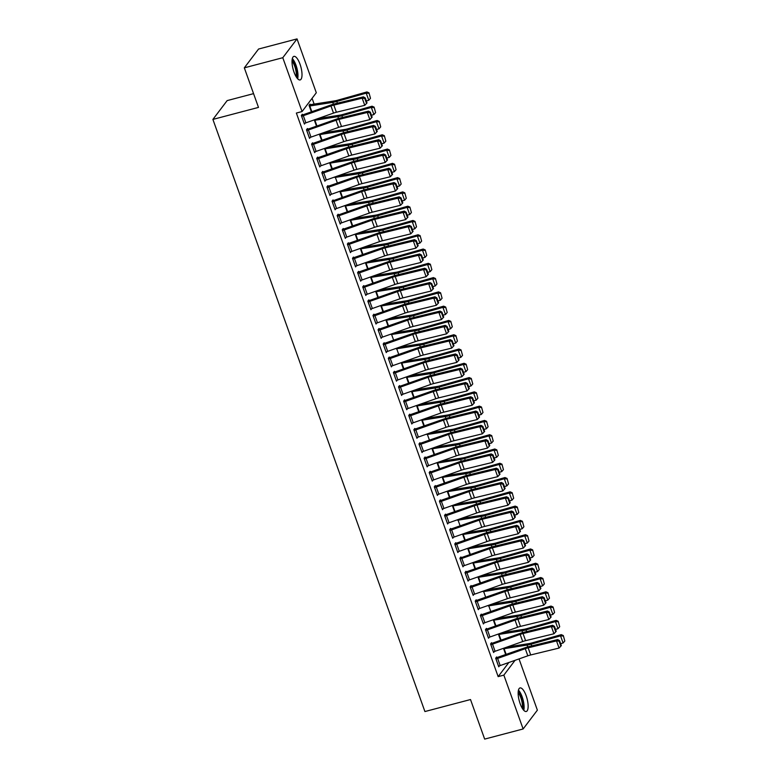 <?xml version="1.0" encoding="UTF-8"?>
<svg xmlns="http://www.w3.org/2000/svg" width="778" height="778" viewBox="0 0 778 778"><rect width="100%" height="100%" fill="white"/><g stroke="black" fill="none" stroke-linecap="round" stroke-linejoin="round"><path stroke-width="1.17" d="M520.142 703.672A12.185 4.046 -104.8 0 1 520.044 687.927A12.185 4.046 -104.8 0 1 526.152 695.746A12.185 4.046 -104.8 0 1 526.249 711.491A12.185 4.046 -104.8 0 1 520.142 703.672M294.016 72.121A12.185 4.046 -104.8 0 1 293.909 56.376A12.185 4.046 -104.8 0 1 300.016 64.195A12.185 4.046 -104.8 0 1 300.123 79.94A12.185 4.046 -104.8 0 1 294.016 72.121M314.137 104.087L312.075 98.339M519.033 658.917L537.374 710.158L523.127 728.967L503.852 675.119L515.065 660.318M253.56 93.642L227.147 100.605L212.9 119.413L424.914 711.549L470.505 699.539L484.665 739.1L523.127 728.967M212.9 119.413L258.49 107.403L244.321 67.842L258.568 49.033L297.031 38.9L316.306 92.747L302.068 111.555L282.784 57.708L297.031 38.9M498.358 634.041L500.604 640.304M490.821 644.661L490.85 644.651A5.465 1.303 -19.7 0 0 492.523 644.135L520.151 634.391A7.809 1.857 160.3 0 1 523.04 633.535L551.398 626.63L552.604 625.298L524.246 632.203A11.709 2.781 -19.7 0 0 519.918 633.496L491.813 643.387L491.531 642.677L490.568 643.951L493.631 652.518L494.4 651.507M481.553 614.824L481.3 614.114L480.337 615.379L483.401 623.956L484.169 622.945M477.896 576.906L480.143 583.179M471.322 586.262L471.069 585.552L470.106 586.816L473.18 595.384L473.938 594.382M467.675 548.344L469.922 554.617M460.138 558.964L460.168 558.964A5.465 1.303 -19.7 0 0 461.84 558.439L489.469 548.704A7.809 1.857 160.3 0 1 492.357 547.838L520.715 540.934L521.921 539.601L493.563 546.506A11.709 2.781 -19.7 0 0 489.236 547.8L461.607 557.544L460.848 556.98L459.886 558.254L462.949 566.822L463.717 565.81M450.87 529.137L450.618 528.418L449.655 529.692L452.718 538.259L453.486 537.248M447.214 491.219L449.46 497.482M440.64 500.565L440.387 499.855L439.424 501.129L442.497 509.697L443.256 508.686M436.993 462.657L439.239 468.92M429.456 473.277L429.485 473.267A5.465 1.303 -19.7 0 0 431.158 472.752L458.787 463.007A7.809 1.857 160.3 0 1 461.675 462.151L490.033 455.247L491.239 453.914L462.881 460.819A11.709 2.781 -19.7 0 0 458.553 462.113L430.924 471.847L430.166 471.293L429.203 472.557L432.267 481.135L433.035 480.123M420.188 443.441L419.935 442.731L418.972 443.995L422.036 452.563L422.804 451.561M416.531 405.523L418.778 411.795M409.957 414.878L409.705 414.159L408.742 415.433L411.815 424L412.573 422.989M406.311 376.96L408.557 383.223M398.774 387.58L398.803 387.58A5.465 1.303 -19.7 0 0 400.476 387.055L428.104 377.32A7.809 1.857 160.3 0 1 430.993 376.455L459.351 369.55L460.557 368.218L432.198 375.122A11.709 2.781 -19.7 0 0 427.871 376.416L400.242 386.16L399.484 385.596L398.521 386.87L401.584 395.438L402.352 394.427M389.506 357.744L389.253 357.034L388.29 358.308L391.353 366.876L392.122 365.864M385.859 319.836L388.096 326.099M379.275 329.182L379.022 328.472L378.059 329.746L381.132 338.313L381.891 337.302M375.628 291.264L377.875 297.536M368.091 301.893L368.12 301.883A5.465 1.303 -19.7 0 0 369.793 301.368L397.422 291.624A7.809 1.857 160.3 0 1 400.31 290.758L428.668 283.863L429.874 282.531L401.516 289.426A11.709 2.781 -19.7 0 0 397.188 290.729L369.56 300.464L368.801 299.909L367.838 301.174L370.902 309.751L371.67 308.74M365.397 262.701L367.644 268.974M358.823 272.057L358.57 271.347L357.608 272.611L360.671 281.179L361.439 280.177M355.176 234.139L357.413 240.412M348.602 243.495L348.34 242.775L347.377 244.049L350.45 252.617L351.209 251.605M344.946 205.577L347.192 211.84M337.409 216.196L337.438 216.187A5.465 1.303 -19.7 0 0 339.111 215.671L366.739 205.937A7.809 1.857 160.3 0 1 369.628 205.071L397.986 198.166L399.192 196.834L370.834 203.739A11.709 2.781 -19.7 0 0 366.506 205.032L338.877 214.777L338.119 214.213L337.156 215.487L340.219 224.054L340.988 223.043M328.141 186.36L327.888 185.65L326.925 186.924L329.989 195.492L330.757 194.481M324.494 148.452L326.731 154.715M317.92 157.798L317.657 157.088L316.695 158.352L319.768 166.93L320.526 165.918M314.263 119.88L316.51 126.153M306.726 130.51L306.756 130.5A5.465 1.303 -19.7 0 0 308.428 129.984L336.057 120.24A7.809 1.857 160.3 0 1 338.945 119.374L367.304 112.479L368.509 111.147L340.151 118.042A11.709 2.781 -19.7 0 0 335.824 119.345L308.195 129.08L307.436 128.526L306.474 129.79L309.537 138.358L310.305 137.356M302.068 111.555L296.369 113.053L498.153 676.627L508.841 662.516M304.169 123.362L301.64 116.214A5.465 1.303 -19.7 0 0 303.323 115.698L330.951 105.964A7.809 1.857 160.3 0 1 333.83 105.098L362.198 98.193L363.394 96.861L335.036 103.766A11.709 2.781 -19.7 0 0 330.708 105.059L302.603 114.95L302.321 114.24L301.358 115.514L304.422 124.081L305.19 123.07M310.276 104.787L310.014 104.067L309.051 105.341L311.394 111.867M312.805 143.522L312.542 142.802L311.579 144.076L314.652 152.644L315.421 151.632M319.379 134.166L321.615 140.429M323.026 172.084L322.773 171.364L321.81 172.638L324.883 181.206L325.642 180.195M329.6 162.728L331.846 169.001M332.294 201.92L332.323 201.91A5.465 1.303 -19.7 0 0 334.005 201.395L361.634 191.651A7.809 1.857 160.3 0 1 364.512 190.785L392.88 183.89L394.076 182.558L365.718 189.453A11.709 2.781 -19.7 0 0 361.391 190.756L333.762 200.491L333.003 199.936L332.041 201.201L335.104 209.768L335.872 208.767M339.83 191.291L342.077 197.563M343.487 229.209L343.224 228.499L342.262 229.763L345.335 238.34L346.103 237.329M350.061 219.863L352.298 226.126M353.708 257.771L353.455 257.061L352.492 258.335L355.565 266.903L356.324 265.891M360.282 248.425L362.529 254.688L360.477 248.872L383.885 245.187A11.709 2.781 160.3 0 0 387.921 244.282L417.358 235.958L418.078 234.752L420.12 235.646L421.627 241.131L420.12 235.646M365.534 294.755L363.005 287.597A5.465 1.303 -19.7 0 0 364.688 287.082L392.316 277.347A7.809 1.857 160.3 0 1 395.195 276.482L423.563 269.577L424.759 268.245L396.401 275.149A11.709 2.781 -19.7 0 0 392.073 276.443L364.444 286.187L363.686 285.623L362.723 286.897L365.786 295.465L366.555 294.454M370.513 276.987L372.759 283.25M374.169 314.905L373.907 314.186L372.944 315.46L376.017 324.027L376.785 323.016M380.743 305.55L382.98 311.822M384.39 343.468L384.137 342.748L383.175 344.022L386.248 352.59L387.006 351.578M396.216 380.442L393.687 373.294A5.465 1.303 -19.7 0 0 395.37 372.779L422.999 363.034A7.809 1.857 160.3 0 1 425.877 362.169L454.235 355.274L455.441 353.941L427.083 360.836A11.709 2.781 -19.7 0 0 422.755 362.14L395.127 371.874L394.368 371.32L393.405 372.584L396.469 381.162L397.237 380.15M401.195 362.674L403.442 368.947M404.852 400.592L404.589 399.882L403.626 401.156L406.7 409.724L407.468 408.713M411.426 391.246L413.663 397.509M415.073 429.155L414.82 428.445L413.857 429.719L416.93 438.286L417.689 437.275M421.647 419.809L423.893 426.072L421.841 420.256L445.249 416.57A11.709 2.781 160.3 0 0 449.285 415.666L478.723 407.341L479.442 406.135L481.485 407.03L482.992 412.515L481.485 407.03M426.898 466.139L424.37 458.991A5.465 1.303 -19.7 0 0 426.052 458.466L453.681 448.731A7.809 1.857 160.3 0 1 456.56 447.865L484.918 440.961L486.124 439.628L457.765 446.533A11.709 2.781 -19.7 0 0 453.438 447.827L425.809 457.571L425.051 457.007L424.088 458.281L427.151 466.849L427.919 465.837M431.878 448.371L434.124 454.634M435.534 486.289L435.272 485.569L434.309 486.843L437.382 495.411L438.15 494.4M442.108 476.933L444.345 483.206M445.755 514.851L445.502 514.141L444.539 515.406L447.613 523.973L448.371 522.972M452.329 505.496L454.576 511.768L452.524 505.943L475.932 502.257A11.709 2.781 160.3 0 0 479.968 501.353L509.405 493.028L510.125 491.822L512.167 492.727L513.675 498.212L512.167 492.727M455.986 543.414L455.733 542.704L454.77 543.968L457.834 552.545L458.602 551.534M462.56 534.068L464.806 540.331M466.216 571.976L465.954 571.266L464.991 572.54L468.064 581.108L468.833 580.096M472.791 562.63L475.027 568.893M476.437 600.548L476.185 599.828L475.222 601.102L478.295 609.67L479.054 608.659M488.263 637.522L485.735 630.375A5.465 1.303 -19.7 0 0 487.417 629.849L515.046 620.115A7.809 1.857 160.3 0 1 517.924 619.249L546.282 612.344L547.488 611.012L519.13 617.917A11.709 2.781 -19.7 0 0 514.803 619.21L487.174 628.955L486.415 628.391L485.453 629.665L488.516 638.232L489.284 637.221M493.242 619.755L495.489 626.027M496.899 657.673L496.636 656.953L495.674 658.227L498.747 666.795L499.515 665.783M503.473 648.317L505.71 654.59M244.321 67.842L282.784 57.708M498.153 676.627L503.852 675.119M302.603 114.95L301.582 115.212M304.198 123.362A5.465 1.303 -19.7 0 0 305.88 122.836L333.509 113.102A7.809 1.857 160.3 0 1 336.388 112.236L364.746 105.331L362.198 98.193L364.756 98.427L366.545 103.425L367.022 102.891L365.232 97.892L364.756 98.427M365.232 97.892L363.394 96.861M364.746 105.331L366.545 103.425M370.493 98.31L368.986 92.825L370.493 98.31L368.782 100.274L366.331 100.965M309.313 106.061L332.751 102.365A11.709 2.781 160.3 0 0 336.786 101.461L366.224 93.136L366.934 91.93L368.986 92.825M309.274 105.049L310.305 104.777A5.465 1.303 160.3 0 1 311.842 104.447L334.812 100.858A7.809 1.857 -19.7 0 0 337.496 100.255L366.934 91.93M368.782 100.274L366.224 93.136L368.704 93.311M307.718 129.226L306.697 129.498M306.756 130.5L309.313 137.638A5.465 1.303 -19.7 0 0 310.986 137.123L338.615 127.378A7.809 1.857 160.3 0 1 341.503 126.522L369.861 119.618L367.304 112.479L369.861 112.703L371.651 117.702L372.137 117.167L370.347 112.168L369.861 112.703M370.347 112.168L368.509 111.147M369.861 119.618L371.651 117.702M311.842 144.786L311.871 144.786A5.465 1.303 -19.7 0 0 313.544 144.261L341.172 134.526A7.809 1.857 160.3 0 1 344.061 133.66L372.419 126.756L373.625 125.423L345.267 132.328A11.709 2.781 -19.7 0 0 340.939 133.621L311.803 143.784M314.4 151.934L314.429 151.924A5.465 1.303 -19.7 0 0 316.101 151.409L343.73 141.664A7.809 1.857 160.3 0 1 346.618 140.799L374.977 133.904L372.419 126.756L374.977 126.989L376.766 131.988L377.252 131.453L375.463 126.454L374.977 126.989M375.463 126.454L373.625 125.423M374.977 133.904L376.766 131.988M375.609 112.596L374.101 107.111L375.609 112.596L373.887 114.561L371.446 115.251M314.429 120.337L337.866 116.642A11.709 2.781 160.3 0 0 341.892 115.737L371.339 107.413L372.049 106.216L374.101 107.111M317.988 118.567L339.928 115.144A7.809 1.857 -19.7 0 0 342.612 114.541L372.049 106.216M373.887 114.561L371.339 107.413L373.819 107.597M380.714 126.872L379.217 121.397L380.714 126.872L379.003 128.837L376.562 129.527M319.534 134.623L342.981 130.928A11.709 2.781 160.3 0 0 347.007 130.023L376.445 121.699L377.165 120.493L379.217 121.397M323.103 132.853L345.033 129.42A7.809 1.857 -19.7 0 0 347.727 128.817L377.165 120.493M379.003 128.837L376.445 121.699L378.925 121.874M297.653 78.782A12.108 4.016 75.2 0 0 292.343 58.603M292.139 59.692A10.542 3.501 -104.8 0 1 296.408 68.318A10.542 3.501 -104.8 0 1 296.943 77.926M296.136 76.721A9.764 3.238 75.2 0 0 292.032 61.141M523.779 710.333A12.108 4.016 75.2 0 0 518.469 690.154M518.265 691.243A10.542 3.501 -104.8 0 1 522.544 699.869A10.542 3.501 -104.8 0 1 523.069 709.478M522.262 708.272A9.764 3.238 75.2 0 0 518.158 692.692M316.957 159.072L316.977 159.062A5.465 1.303 -19.7 0 0 318.659 158.547L346.288 148.802A7.809 1.857 160.3 0 1 349.176 147.946L377.534 141.042L378.74 139.709L350.382 146.614A11.709 2.781 -19.7 0 0 346.054 147.908L316.918 158.06M316.977 159.062L319.534 166.2A5.465 1.303 -19.7 0 0 321.217 165.685L348.845 155.95A7.809 1.857 160.3 0 1 351.734 155.085L380.092 148.18L377.534 141.042L380.092 141.265L381.881 146.264L382.368 145.739L380.578 140.74L380.092 141.265M380.578 140.74L378.74 139.709M380.092 148.18L381.881 146.264M322.063 173.348L322.092 173.348A5.465 1.303 -19.7 0 0 323.774 172.823L351.403 163.088A7.809 1.857 160.3 0 1 354.282 162.223L382.65 155.318L383.855 153.986L355.488 160.89A11.709 2.781 -19.7 0 0 351.17 162.184L322.034 172.346M324.621 180.496L324.65 180.486A5.465 1.303 -19.7 0 0 326.332 179.971L353.961 170.226A7.809 1.857 160.3 0 1 356.839 169.361L385.207 162.466L382.65 155.318L385.207 155.551L386.997 160.55L387.483 160.015L385.684 155.017L385.207 155.551M385.684 155.017L383.855 153.986M385.207 162.466L386.997 160.55M385.83 141.158L384.332 135.673L385.83 141.158L384.118 143.123L381.677 143.813M326.76 154.705L324.679 148.899L348.097 145.214A11.709 2.781 160.3 0 0 352.123 144.3L381.56 135.975L382.28 134.779L384.332 135.673M328.219 147.13L350.149 143.706A7.809 1.857 -19.7 0 0 352.842 143.103L382.28 134.779M384.118 143.123L381.56 135.975L384.04 136.16M390.945 155.435L389.438 149.959L390.945 155.435L389.233 157.399L386.792 158.09M331.875 168.991L329.794 163.176L353.202 159.49A11.709 2.781 160.3 0 0 357.238 158.586L386.676 150.261L387.395 149.055L389.438 149.959M333.334 161.416L355.264 157.983A7.809 1.857 -19.7 0 0 357.948 157.38L387.395 149.055M389.233 157.399L386.676 150.261L389.156 150.436M329.736 194.772L327.207 187.624A5.465 1.303 -19.7 0 0 328.89 187.109L356.519 177.374A7.809 1.857 160.3 0 1 359.397 176.509L387.765 169.604L388.971 168.272L360.603 175.176A11.709 2.781 -19.7 0 0 356.275 176.47L327.149 186.623M329.765 194.772A5.465 1.303 -19.7 0 0 331.447 194.247L359.076 184.512A7.809 1.857 160.3 0 1 361.955 183.647L390.323 176.742L387.765 169.604L390.323 169.837L392.112 174.836L392.589 174.301L390.799 169.303L390.323 169.837M390.799 169.303L388.971 168.272M390.323 176.742L392.112 174.836M396.06 169.721L394.553 164.236L396.06 169.721L394.349 171.685L391.898 172.376M394.349 171.685L391.791 164.547L362.354 172.872A11.709 2.781 160.3 0 1 358.318 173.776L334.91 177.462M394.271 164.722L391.791 164.547L392.501 163.341L394.553 164.236M338.449 175.702L360.379 172.269A7.809 1.857 -19.7 0 0 363.063 171.666L392.501 163.341M333.285 200.636L332.264 200.909M334.851 209.058L334.88 209.049A5.465 1.303 -19.7 0 0 336.563 208.533L364.192 198.789A7.809 1.857 160.3 0 1 367.07 197.933L395.428 191.028L392.88 183.89L395.438 184.114L397.227 189.112L397.704 188.577L395.914 183.579L395.438 184.114M395.914 183.579L394.076 182.558M395.428 191.028L397.227 189.112M401.176 184.007L399.668 178.522L401.176 184.007L399.464 185.971L397.013 186.662M339.996 191.748L363.433 188.052A11.709 2.781 160.3 0 0 367.469 187.148L396.906 178.823L397.616 177.617L399.668 178.522M343.555 189.978L365.495 186.555A7.809 1.857 -19.7 0 0 368.179 185.942L397.616 177.617M399.464 185.971L396.906 178.823L399.386 179.008M338.401 214.923L337.38 215.195M337.438 216.187L339.996 223.335A5.465 1.303 -19.7 0 0 341.668 222.819L369.297 213.075A7.809 1.857 160.3 0 1 372.185 212.209L400.544 205.304L397.986 198.166L400.544 198.4L402.333 203.398L402.819 202.863L401.03 197.865L400.544 198.4M401.03 197.865L399.192 196.834M400.544 205.304L402.333 203.398M406.291 198.283L404.784 192.808L406.291 198.283L404.57 200.247L402.129 200.938M345.111 206.034L368.548 202.338A11.709 2.781 160.3 0 0 372.574 201.434L402.022 193.109L402.732 191.903L404.784 192.808M348.67 204.264L370.61 200.831A7.809 1.857 -19.7 0 0 373.294 200.228L402.732 191.903M404.57 200.247L402.022 193.109L404.502 193.284M342.524 230.483L342.553 230.473A5.465 1.303 -19.7 0 0 344.226 229.957L371.855 220.213A7.809 1.857 160.3 0 1 374.743 219.357L403.101 212.452L404.307 211.12L375.949 218.025A11.709 2.781 -19.7 0 0 371.621 219.318L342.485 229.471M342.553 230.473L345.111 237.611A5.465 1.303 -19.7 0 0 346.784 237.096L374.413 227.361A7.809 1.857 160.3 0 1 377.301 226.495L405.659 219.591L403.101 212.452L405.659 212.676L407.448 217.675L407.935 217.15L406.145 212.151L405.659 212.676M406.145 212.151L404.307 211.12M405.659 219.591L407.448 217.675M411.397 212.569L409.899 207.084L411.397 212.569L409.685 214.534L407.244 215.224M350.217 220.31L373.664 216.624A11.709 2.781 160.3 0 0 377.69 215.71L407.127 207.386L407.847 206.189L409.899 207.084M353.786 218.54L375.716 215.117A7.809 1.857 -19.7 0 0 378.409 214.514L407.847 206.189M409.685 214.534L407.127 207.386L409.607 207.57M347.64 244.759L347.659 244.759A5.465 1.303 -19.7 0 0 349.341 244.234L376.97 234.499A7.809 1.857 160.3 0 1 379.859 233.633L408.217 226.729L409.423 225.396L381.064 232.301A11.709 2.781 -19.7 0 0 376.737 233.594L347.601 243.757M350.188 251.907L350.217 251.897A5.465 1.303 -19.7 0 0 351.899 251.382L379.528 241.637A7.809 1.857 160.3 0 1 382.416 240.772L410.774 233.877L408.217 226.729L410.774 226.962L412.564 231.961L413.05 231.426L411.261 226.427L410.774 226.962M411.261 226.427L409.423 225.396M410.774 233.877L412.564 231.961M416.512 226.845L415.014 221.37L416.512 226.845L414.8 228.81L412.359 229.5M355.332 234.596L378.779 230.901A11.709 2.781 160.3 0 0 382.805 229.996L412.243 221.672L412.962 220.466L415.014 221.37M358.901 232.826L380.831 229.393A7.809 1.857 -19.7 0 0 383.525 228.79L412.962 220.466M414.8 228.81L412.243 221.672L414.723 221.847M352.745 259.045L352.774 259.035A5.465 1.303 -19.7 0 0 354.457 258.52L382.086 248.785A7.809 1.857 160.3 0 1 384.964 247.919L413.332 241.015L414.538 239.682L386.17 246.587A11.709 2.781 -19.7 0 0 381.852 247.881L352.716 258.033M355.303 266.183L355.332 266.183A5.465 1.303 -19.7 0 0 357.014 265.658L384.643 255.923A7.809 1.857 160.3 0 1 387.522 255.058L415.89 248.153L413.332 241.015L415.89 241.248L417.679 246.247L418.165 245.712L416.366 240.713L415.89 241.248M416.366 240.713L414.538 239.682M415.89 248.153L417.679 246.247M421.627 241.131L419.916 243.096L417.475 243.786M364.016 247.112L385.946 243.679A7.809 1.857 -19.7 0 0 388.63 243.076L418.078 234.752M419.916 243.096L417.358 235.958L419.838 236.133M360.418 280.469L357.89 273.321A5.465 1.303 -19.7 0 0 359.572 272.806L387.201 263.061A7.809 1.857 160.3 0 1 390.079 262.196L418.447 255.301L419.653 253.968L391.285 260.863A11.709 2.781 -19.7 0 0 386.958 262.157L357.831 272.319M360.447 280.459A5.465 1.303 -19.7 0 0 362.13 279.944L389.759 270.199A7.809 1.857 160.3 0 1 392.637 269.344L421.005 262.439L418.447 255.301L421.005 255.524L422.794 260.523L423.271 259.988L421.481 254.989L421.005 255.524M421.481 254.989L419.653 253.968M421.005 262.439L422.794 260.523M426.743 255.408L425.235 249.933L426.743 255.408L425.031 257.372L422.58 258.072M365.563 263.159L389 259.463A11.709 2.781 160.3 0 0 393.036 258.559L422.473 250.234L423.183 249.028L425.235 249.933M369.132 261.389L391.062 257.965A7.809 1.857 -19.7 0 0 393.746 257.353L423.183 249.028M425.031 257.372L422.473 250.234L424.953 250.409M363.968 286.333L362.947 286.596M365.563 294.745A5.465 1.303 -19.7 0 0 367.245 294.22L394.874 284.485A7.809 1.857 160.3 0 1 397.752 283.62L426.111 276.715L423.563 269.577L426.12 269.81L427.91 274.809L428.386 274.274L426.597 269.276L426.12 269.81M426.597 269.276L424.759 268.245M426.111 276.715L427.91 274.809M431.858 269.694L430.351 264.219L431.858 269.694L430.146 271.658L427.696 272.349M370.678 277.445L394.115 273.749A11.709 2.781 160.3 0 0 398.151 272.845L427.589 264.52L428.299 263.314L430.351 264.219M374.237 275.675L396.177 272.242A7.809 1.857 -19.7 0 0 398.861 271.639L428.299 263.314M430.146 271.658L427.589 264.52L430.069 264.695M369.083 300.609L368.062 300.882M368.12 301.883L370.678 309.022A5.465 1.303 -19.7 0 0 372.351 308.506L399.98 298.771A7.809 1.857 160.3 0 1 402.868 297.906L431.226 291.001L428.668 283.863L431.226 284.087L433.015 289.085L433.502 288.56L431.712 283.562L431.226 284.087M431.712 283.562L429.874 282.531M431.226 291.001L433.015 289.085M436.973 283.98L435.466 278.495L436.973 283.98L435.252 285.944L432.811 286.635M375.793 291.721L399.231 288.035A11.709 2.781 160.3 0 0 403.257 287.121L432.704 278.796L433.414 277.6L435.466 278.495M379.353 289.951L401.292 286.528A7.809 1.857 -19.7 0 0 403.976 285.925L433.414 277.6M435.252 285.944L432.704 278.796L435.184 278.981M373.207 316.169L373.236 316.169A5.465 1.303 -19.7 0 0 374.908 315.644L402.537 305.91A7.809 1.857 160.3 0 1 405.426 305.044L433.784 298.139L434.99 296.807L406.631 303.712A11.709 2.781 -19.7 0 0 402.304 305.005L373.168 315.168M373.236 316.169L375.793 323.308A5.465 1.303 -19.7 0 0 377.466 322.792L405.095 313.048A7.809 1.857 160.3 0 1 407.983 312.182L436.341 305.287L433.784 298.139L436.341 298.373L438.131 303.371L438.617 302.837L436.828 297.838L436.341 298.373M436.828 297.838L434.99 296.807M436.341 305.287L438.131 303.371M442.079 298.256L440.581 292.781L442.079 298.256L440.367 300.22L437.926 300.911M380.899 306.007L404.346 302.311A11.709 2.781 160.3 0 0 408.372 301.407L437.81 293.082L438.529 291.876L440.581 292.781M384.468 304.237L406.398 300.804A7.809 1.857 -19.7 0 0 409.092 300.201L438.529 291.876M440.367 300.22L437.81 293.082L440.29 293.257M378.322 330.456L378.341 330.446A5.465 1.303 -19.7 0 0 380.024 329.93L407.653 320.186A7.809 1.857 160.3 0 1 410.541 319.33L438.899 312.425L440.105 311.093L411.747 317.998A11.709 2.781 -19.7 0 0 407.419 319.291L378.283 329.444M378.341 330.446L380.899 337.594A5.465 1.303 -19.7 0 0 382.582 337.069L410.21 327.334A7.809 1.857 160.3 0 1 413.099 326.468L441.457 319.564L438.899 312.425L441.457 312.659L443.246 317.657L443.732 317.123L441.943 312.124L441.457 312.659M441.943 312.124L440.105 311.093M441.457 319.564L443.246 317.657M447.194 312.542L445.697 307.057L447.194 312.542L445.483 314.506L443.042 315.197M388.125 326.089L386.044 320.283L409.461 316.597A11.709 2.781 160.3 0 0 413.488 315.693L442.925 307.368L443.645 306.162L445.697 307.057M389.584 318.523L411.513 315.09A7.809 1.857 -19.7 0 0 414.207 314.487L443.645 306.162M445.483 314.506L442.925 307.368L445.405 307.543M383.428 344.742L383.457 344.732A5.465 1.303 -19.7 0 0 385.139 344.216L412.768 334.472A7.809 1.857 160.3 0 1 415.647 333.606L444.014 326.711L445.22 325.369L416.852 332.274A11.709 2.781 -19.7 0 0 412.534 333.567L383.398 343.73M385.985 351.88L386.014 351.87A5.465 1.303 -19.7 0 0 387.697 351.355L415.326 341.61A7.809 1.857 160.3 0 1 418.204 340.754L446.572 333.85L444.014 326.711L446.572 326.935L448.361 331.934L448.838 331.399L447.049 326.4L446.572 326.935M447.049 326.4L445.22 325.369M446.572 333.85L448.361 331.934M452.31 326.818L450.802 321.343L452.31 326.818L450.598 328.783L448.157 329.473M450.598 328.783L448.04 321.645L418.603 329.969A11.709 2.781 160.3 0 1 414.567 330.874L391.159 334.559M450.52 321.82L448.04 321.645L448.76 320.439L450.802 321.343M394.699 332.799L416.629 329.376A7.809 1.857 -19.7 0 0 419.313 328.763L448.76 320.439M391.101 366.156L388.572 359.008A5.465 1.303 -19.7 0 0 390.255 358.493L417.883 348.758A7.809 1.857 160.3 0 1 420.762 347.892L449.13 340.988L450.336 339.655L421.968 346.56A11.709 2.781 -19.7 0 0 417.64 347.854L388.514 358.006M391.13 366.156A5.465 1.303 -19.7 0 0 392.812 365.631L420.441 355.896A7.809 1.857 160.3 0 1 423.32 355.031L451.687 348.126L449.13 340.988L451.687 341.221L453.477 346.22L453.953 345.685L452.164 340.686L451.687 341.221M452.164 340.686L450.336 339.655M451.687 348.126L453.477 346.22M457.425 341.104L455.918 335.629L457.425 341.104L455.714 343.069L453.263 343.759M455.714 343.069L453.156 335.931L423.718 344.255A11.709 2.781 160.3 0 1 419.682 345.16L396.274 348.845M455.636 336.106L453.156 335.931L453.866 334.725L455.918 335.629M399.814 347.085L421.744 343.652A7.809 1.857 -19.7 0 0 424.428 343.049L453.866 334.725M394.65 372.02L393.629 372.292M396.245 380.432A5.465 1.303 -19.7 0 0 397.918 379.917L425.556 370.182A7.809 1.857 160.3 0 1 428.435 369.317L456.793 362.412L454.235 355.274L456.803 355.497L458.592 360.496L459.069 359.971L457.279 354.972L456.803 355.497M457.279 354.972L455.441 353.941M456.793 362.412L458.592 360.496M462.54 355.39L461.033 349.906L462.54 355.39L460.829 357.355L458.378 358.045M401.36 363.132L424.798 359.446A11.709 2.781 160.3 0 0 428.834 358.532L458.271 350.207L458.981 349.011L461.033 349.906M404.92 361.362L426.859 357.938A7.809 1.857 -19.7 0 0 429.544 357.335L458.981 349.011M460.829 357.355L458.271 350.207L460.751 350.392M399.766 386.306L398.744 386.578M398.803 387.58L401.36 394.718A5.465 1.303 -19.7 0 0 403.033 394.203L430.662 384.458A7.809 1.857 160.3 0 1 433.55 383.593L461.908 376.698L459.351 369.55L461.908 369.783L463.698 374.782L464.184 374.247L462.395 369.249L461.908 369.783M462.395 369.249L460.557 368.218M461.908 376.698L463.698 374.782M467.656 369.667L466.148 364.192L467.656 369.667L465.934 371.631L463.494 372.322M406.476 377.418L429.913 373.722A11.709 2.781 160.3 0 0 433.939 372.818L463.387 364.493L464.096 363.287L466.148 364.192M410.035 375.648L431.975 372.215A7.809 1.857 -19.7 0 0 434.659 371.612L464.096 363.287M465.934 371.631L463.387 364.493L465.866 364.668M403.889 401.866L403.918 401.856A5.465 1.303 -19.7 0 0 405.591 401.341L433.22 391.597A7.809 1.857 160.3 0 1 436.108 390.741L464.466 383.836L465.672 382.504L437.314 389.408A11.709 2.781 -19.7 0 0 432.986 390.702L403.85 400.855M403.918 401.856L406.476 408.995A5.465 1.303 -19.7 0 0 408.149 408.479L435.777 398.744A7.809 1.857 160.3 0 1 438.666 397.879L467.024 390.974L464.466 383.836L467.024 384.069L468.813 389.068L469.299 388.533L467.51 383.535L467.024 384.069M467.51 383.535L465.672 382.504M467.024 390.974L468.813 389.068M472.761 383.953L471.264 378.468L472.761 383.953L471.05 385.917L468.609 386.608M411.581 391.694L435.028 388.008A11.709 2.781 160.3 0 0 439.055 387.104L468.492 378.779L469.212 377.573L471.264 378.468M415.151 389.924L437.08 386.501A7.809 1.857 -19.7 0 0 439.774 385.898L469.212 377.573M471.05 385.917L468.492 378.779L470.972 378.954M409.004 416.152L409.024 416.142A5.465 1.303 -19.7 0 0 410.706 415.617L438.335 405.883A7.809 1.857 160.3 0 1 441.223 405.017L469.581 398.112L470.787 396.78L442.429 403.685A11.709 2.781 -19.7 0 0 438.102 404.978L408.965 415.141M409.024 416.142L411.581 423.281A5.465 1.303 -19.7 0 0 413.264 422.765L440.893 413.021A7.809 1.857 160.3 0 1 443.781 412.165L472.139 405.26L469.581 398.112L472.139 398.346L473.928 403.344L474.415 402.81L472.625 397.811L472.139 398.346M472.625 397.811L470.787 396.78M472.139 405.26L473.928 403.344M477.877 398.229L476.379 392.754L477.877 398.229L476.165 400.193L473.724 400.884M418.807 411.786L416.726 405.97L440.144 402.284A11.709 2.781 160.3 0 0 444.17 401.38L473.608 393.055L474.327 391.849L476.379 392.754M420.266 404.21L442.196 400.777A7.809 1.857 -19.7 0 0 444.89 400.174L474.327 391.849M476.165 400.193L473.608 393.055L476.087 393.23M414.11 430.429L414.139 430.419A5.465 1.303 -19.7 0 0 415.822 429.903L443.45 420.169A7.809 1.857 160.3 0 1 446.329 419.303L474.697 412.398L475.903 411.066L447.535 417.971A11.709 2.781 -19.7 0 0 443.217 419.264L414.081 429.417M416.668 437.567L416.697 437.567A5.465 1.303 -19.7 0 0 418.379 437.041L446.008 427.307A7.809 1.857 160.3 0 1 448.887 426.441L477.254 419.536L474.697 412.398L477.254 412.632L479.044 417.63L479.52 417.096L477.731 412.097L477.254 412.632M477.731 412.097L475.903 411.066M477.254 419.536L479.044 417.63M482.992 412.515L481.281 414.48L478.84 415.17M425.381 418.496L447.311 415.063A7.809 1.857 -19.7 0 0 449.995 414.46L479.442 406.135M481.281 414.48L478.723 407.341L481.203 407.516M421.783 451.853L419.254 444.705A5.465 1.303 -19.7 0 0 420.937 444.189L448.566 434.445A7.809 1.857 160.3 0 1 451.444 433.579L479.812 426.684L481.018 425.352L452.65 432.247A11.709 2.781 -19.7 0 0 448.322 433.55L419.196 443.703M421.812 451.843A5.465 1.303 -19.7 0 0 423.495 451.328L451.123 441.583A7.809 1.857 160.3 0 1 454.002 440.727L482.37 433.823L479.812 426.684L482.37 426.908L484.159 431.907L484.636 431.382L482.846 426.383L482.37 426.908M482.846 426.383L481.018 425.352M482.37 433.823L484.159 431.907M425.333 457.717L424.311 457.989M426.928 466.129A5.465 1.303 -19.7 0 0 428.6 465.614L456.239 455.869A7.809 1.857 160.3 0 1 459.117 455.004L487.475 448.109L484.918 440.961L487.485 441.194L489.274 446.193L489.751 445.658L487.962 440.659L487.485 441.194M487.962 440.659L486.124 439.628M487.475 448.109L489.274 446.193M430.448 471.993L429.427 472.265M429.485 473.267L432.043 480.405A5.465 1.303 -19.7 0 0 433.716 479.89L461.344 470.155A7.809 1.857 160.3 0 1 464.233 469.29L492.591 462.385L490.033 455.247L492.591 455.47L494.38 460.479L494.866 459.944L493.077 454.945L492.591 455.47M493.077 454.945L491.239 453.914M492.591 462.385L494.38 460.479M434.571 487.563L434.601 487.553A5.465 1.303 -19.7 0 0 436.273 487.028L463.902 477.293A7.809 1.857 160.3 0 1 466.79 476.428L495.148 469.523L496.354 468.191L467.996 475.095A11.709 2.781 -19.7 0 0 463.669 476.389L434.532 486.551M434.601 487.553L437.158 494.691A5.465 1.303 -19.7 0 0 438.831 494.176L466.46 484.431A7.809 1.857 160.3 0 1 469.348 483.566L497.706 476.671L495.148 469.523L497.706 469.756L499.495 474.755L499.982 474.22L498.192 469.222L497.706 469.756M498.192 469.222L496.354 468.191M497.706 476.671L499.495 474.755M439.687 501.839L439.706 501.829A5.465 1.303 -19.7 0 0 441.389 501.314L469.017 491.579A7.809 1.857 160.3 0 1 471.906 490.714L500.264 483.809L501.47 482.477L473.112 489.381A11.709 2.781 -19.7 0 0 468.784 490.675L439.648 500.828M439.706 501.829L442.264 508.977A5.465 1.303 -19.7 0 0 443.946 508.452L471.575 498.717A7.809 1.857 160.3 0 1 474.463 497.852L502.821 490.947L500.264 483.809L502.821 484.042L504.611 489.041L505.097 488.506L503.308 483.508L502.821 484.042M503.308 483.508L501.47 482.477M502.821 490.947L504.611 489.041M444.792 516.125L444.822 516.115A5.465 1.303 -19.7 0 0 446.504 515.6L474.133 505.856A7.809 1.857 160.3 0 1 477.011 504.99L505.379 498.095L506.585 496.763L478.217 503.658A11.709 2.781 -19.7 0 0 473.899 504.961L444.763 515.114M447.35 523.263L447.379 523.254A5.465 1.303 -19.7 0 0 449.062 522.738L476.69 512.994A7.809 1.857 160.3 0 1 479.569 512.138L507.937 505.233L505.379 498.095L507.937 498.319L509.726 503.317L510.203 502.783L508.413 497.784L507.937 498.319M508.413 497.784L506.585 496.763M507.937 505.233L509.726 503.317M452.465 537.549L449.937 530.401A5.465 1.303 -19.7 0 0 451.619 529.876L479.248 520.142A7.809 1.857 160.3 0 1 482.127 519.276L510.494 512.371L511.7 511.039L483.333 517.944A11.709 2.781 -19.7 0 0 479.005 519.237L449.879 529.4M452.495 537.54A5.465 1.303 -19.7 0 0 454.177 537.024L481.806 527.28A7.809 1.857 160.3 0 1 484.684 526.414L513.052 519.51L510.494 512.371L513.052 512.605L514.841 517.603L515.318 517.069L513.529 512.07L513.052 512.605M513.529 512.07L511.7 511.039M513.052 519.51L514.841 517.603M488.107 426.801L486.6 421.316L488.107 426.801L486.396 428.766L483.945 429.456M486.396 428.766L483.838 421.618L454.401 429.942A11.709 2.781 160.3 0 1 450.365 430.847L426.957 434.532M486.318 421.802L483.838 421.618L484.548 420.421L486.6 421.316M430.497 432.772L452.426 429.349A7.809 1.857 -19.7 0 0 455.111 428.746L484.548 420.421M493.223 441.077L491.715 435.602L493.223 441.077L491.511 443.042L489.061 443.732M432.043 448.828L455.48 445.133A11.709 2.781 160.3 0 0 459.516 444.228L488.954 435.904L489.663 434.698L491.715 435.602M435.602 447.058L457.542 443.625A7.809 1.857 -19.7 0 0 460.226 443.022L489.663 434.698M491.511 443.042L488.954 435.904L491.433 436.079M498.338 455.363L496.831 449.879L498.338 455.363L496.617 457.328L494.176 458.018M437.158 463.105L460.595 459.419A11.709 2.781 160.3 0 0 464.622 458.505L494.069 450.18L494.779 448.984L496.831 449.879M440.718 461.335L462.657 457.911A7.809 1.857 -19.7 0 0 465.341 457.308L494.779 448.984M496.617 457.328L494.069 450.18L496.549 450.365M503.444 469.64L501.946 464.165L503.444 469.64L501.732 471.604L499.291 472.295M442.264 477.391L465.711 473.695A11.709 2.781 160.3 0 0 469.737 472.791L499.175 464.466L499.894 463.26L501.946 464.165M445.833 475.621L467.763 472.188A7.809 1.857 -19.7 0 0 470.457 471.585L499.894 463.26M501.732 471.604L499.175 464.466L501.654 464.641M508.559 483.926L507.061 478.441L508.559 483.926L506.848 485.89L504.407 486.581M447.379 491.677L470.826 487.981A11.709 2.781 160.3 0 0 474.852 487.077L504.29 478.752L505.01 477.546L507.061 478.441M450.948 489.907L472.878 486.474A7.809 1.857 -19.7 0 0 475.572 485.871L505.01 477.546M506.848 485.89L504.29 478.752L506.77 478.927M513.675 498.212L511.963 500.176L509.522 500.867M456.064 504.183L477.993 500.76A7.809 1.857 -19.7 0 0 480.678 500.147L510.125 491.822M511.963 500.176L509.405 493.028L511.885 493.213M518.79 512.488L517.282 507.013L518.79 512.488L517.078 514.452L514.628 515.143M517.078 514.452L514.521 507.314L485.083 515.639A11.709 2.781 160.3 0 1 481.047 516.543L457.639 520.229M517 507.489L514.521 507.314L515.231 506.108L517.282 507.013M461.179 518.469L483.109 515.036A7.809 1.857 -19.7 0 0 485.793 514.433L515.231 506.108M457.581 551.826L455.052 544.678A5.465 1.303 -19.7 0 0 456.735 544.162L484.363 534.418A7.809 1.857 160.3 0 1 487.242 533.562L515.6 526.657L516.806 525.325L488.448 532.23A11.709 2.781 -19.7 0 0 484.12 533.523L454.994 543.676M457.61 551.816A5.465 1.303 -19.7 0 0 459.283 551.301L486.911 541.566A7.809 1.857 160.3 0 1 489.8 540.7L518.158 533.796L515.6 526.657L518.167 526.881L519.957 531.88L520.433 531.355L518.644 526.356L518.167 526.881M518.644 526.356L516.806 525.325M518.158 533.796L519.957 531.88M523.905 526.774L522.398 521.289L523.905 526.774L522.194 528.739L519.743 529.429M462.725 534.515L486.162 530.829A11.709 2.781 160.3 0 0 490.198 529.915L519.636 521.591L520.346 520.394L522.398 521.289M466.285 532.745L488.224 529.322A7.809 1.857 -19.7 0 0 490.908 528.719L520.346 520.394M522.194 528.739L519.636 521.591L522.116 521.775M461.13 557.69L460.109 557.962M460.168 558.964L462.725 566.102A5.465 1.303 -19.7 0 0 464.398 565.587L492.027 555.842A7.809 1.857 160.3 0 1 494.915 554.977L523.273 548.082L520.715 540.934L523.273 541.167L525.062 546.166L525.549 545.631L523.759 540.632L523.273 541.167M523.759 540.632L521.921 539.601M523.273 548.082L525.062 546.166M529.021 541.05L527.513 535.575L529.021 541.05L527.299 543.015L524.858 543.705M467.841 548.801L491.278 545.106A11.709 2.781 160.3 0 0 495.304 544.201L524.751 535.877L525.461 534.671L527.513 535.575M471.4 547.031L493.34 543.598A7.809 1.857 -19.7 0 0 496.024 542.995L525.461 534.671M527.299 543.015L524.751 535.877L527.231 536.052M465.254 573.25L465.283 573.24A5.465 1.303 -19.7 0 0 466.956 572.725L494.584 562.99A7.809 1.857 160.3 0 1 497.473 562.124L525.831 555.22L527.037 553.887L498.679 560.792A11.709 2.781 -19.7 0 0 494.351 562.086L465.215 572.238M465.283 573.24L467.841 580.388A5.465 1.303 -19.7 0 0 469.513 579.863L497.142 570.128A7.809 1.857 160.3 0 1 500.03 569.263L528.388 562.358L525.831 555.22L528.388 555.453L530.178 560.452L530.664 559.917L528.875 554.918L528.388 555.453M528.875 554.918L527.037 553.887M528.388 562.358L530.178 560.452M534.126 555.336L532.629 549.851L534.126 555.336L532.415 557.301L529.974 557.991M472.946 563.087L496.393 559.392A11.709 2.781 160.3 0 0 500.419 558.487L529.857 550.163L530.577 548.957L532.629 549.851M476.515 561.317L498.445 557.884A7.809 1.857 -19.7 0 0 501.139 557.281L530.577 548.957M532.415 557.301L529.857 550.163L532.337 550.338M470.369 587.536L470.389 587.526A5.465 1.303 -19.7 0 0 472.071 587.011L499.7 577.266A7.809 1.857 160.3 0 1 502.588 576.401L530.946 569.506L532.152 568.173L503.794 575.068A11.709 2.781 -19.7 0 0 499.466 576.362L470.33 586.524M470.389 587.526L472.946 594.664A5.465 1.303 -19.7 0 0 474.629 594.149L502.257 584.404A7.809 1.857 160.3 0 1 505.146 583.549L533.504 576.644L530.946 569.506L533.504 569.729L535.293 574.728L535.779 574.193L533.99 569.195L533.504 569.729M533.99 569.195L532.152 568.173M533.504 576.644L535.293 574.728M539.242 569.613L537.744 564.138L539.242 569.613L537.53 571.577L535.089 572.277M480.172 583.169L478.091 577.354L501.509 573.668A11.709 2.781 160.3 0 0 505.535 572.764L534.972 564.439L535.692 563.233L537.744 564.138M481.631 575.594L503.56 572.17A7.809 1.857 -19.7 0 0 506.254 571.558L535.692 563.233M537.53 571.577L534.972 564.439L537.452 564.614M475.475 601.812L475.504 601.802A5.465 1.303 -19.7 0 0 477.186 601.287L504.815 591.552A7.809 1.857 160.3 0 1 507.694 590.687L536.061 583.782L537.267 582.45L508.9 589.354A11.709 2.781 -19.7 0 0 504.582 590.648L475.446 600.801M478.032 608.96L478.062 608.95A5.465 1.303 -19.7 0 0 479.744 608.425L507.373 598.69A7.809 1.857 160.3 0 1 510.251 597.825L538.619 590.92L536.061 583.782L538.619 584.015L540.409 589.014L540.885 588.479L539.096 583.481L538.619 584.015M539.096 583.481L537.267 582.45M538.619 590.92L540.409 589.014M544.357 583.899L542.85 578.424L544.357 583.899L542.645 585.863L540.204 586.554M542.645 585.863L540.088 578.725L510.65 587.05A11.709 2.781 160.3 0 1 506.614 587.954L483.206 591.64M542.567 578.9L540.088 578.725L540.807 577.519L542.85 578.424M486.746 589.88L508.676 586.447A7.809 1.857 -19.7 0 0 511.36 585.844L540.807 577.519M483.148 623.236L480.619 616.088A5.465 1.303 -19.7 0 0 482.302 615.573L509.93 605.829A7.809 1.857 160.3 0 1 512.809 604.973L541.177 598.068L542.383 596.736L514.015 603.631A11.709 2.781 -19.7 0 0 509.687 604.934L480.561 615.087M483.177 623.227A5.465 1.303 -19.7 0 0 484.859 622.711L512.488 612.976A7.809 1.857 160.3 0 1 515.367 612.111L543.734 605.206L541.177 598.068L543.734 598.292L545.524 603.29L546 602.765L544.211 597.767L543.734 598.292M544.211 597.767L542.383 596.736M543.734 605.206L545.524 603.29M549.472 598.185L547.965 592.7L549.472 598.185L547.761 600.149L545.31 600.84M547.761 600.149L545.203 593.001L515.765 601.326A11.709 2.781 160.3 0 1 511.73 602.24L488.321 605.926M547.683 593.186L545.203 593.001L545.913 591.805L547.965 592.7M491.861 604.156L513.791 600.733A7.809 1.857 -19.7 0 0 516.475 600.13L545.913 591.805M486.697 629.101L485.676 629.373M488.292 637.513A5.465 1.303 -19.7 0 0 489.965 636.997L517.594 627.253A7.809 1.857 160.3 0 1 520.482 626.387L548.84 619.492L546.282 612.344L548.85 612.578L550.639 617.576L551.116 617.042L549.326 612.043L548.85 612.578M549.326 612.043L547.488 611.012M548.84 619.492L550.639 617.576M554.588 612.461L553.08 606.986L554.588 612.461L552.876 614.425L550.425 615.116M493.408 620.212L516.845 616.516A11.709 2.781 160.3 0 0 520.881 615.612L550.318 607.287L551.028 606.081L553.08 606.986M496.967 618.442L518.907 615.009A7.809 1.857 -19.7 0 0 521.591 614.406L551.028 606.081M552.876 614.425L550.318 607.287L552.798 607.462M491.813 643.387L490.782 643.649M490.85 644.651L493.408 651.799A5.465 1.303 -19.7 0 0 495.08 651.274L522.709 641.539A7.809 1.857 160.3 0 1 525.597 640.673L553.955 633.769L551.398 626.63L553.955 626.864L555.745 631.862L556.231 631.328L554.442 626.329L553.955 626.864M554.442 626.329L552.604 625.298M553.955 633.769L555.745 631.862M559.703 626.747L558.196 621.262L559.703 626.747L557.982 628.712L555.541 629.402M498.523 634.488L521.96 630.802A11.709 2.781 160.3 0 0 525.986 629.898L555.434 621.573L556.144 620.367L558.196 621.262M502.082 632.728L524.022 629.295A7.809 1.857 -19.7 0 0 526.706 628.692L556.144 620.367M557.982 628.712L555.434 621.573L557.914 621.748M495.936 658.947L495.965 658.937A5.465 1.303 -19.7 0 0 497.638 658.421L525.267 648.677A7.809 1.857 160.3 0 1 528.155 647.811L556.513 640.916L557.719 639.574L529.361 646.479A11.709 2.781 -19.7 0 0 525.033 647.773L495.897 657.935M495.965 658.937L498.523 666.075A5.465 1.303 -19.7 0 0 500.196 665.56L527.824 655.815A7.809 1.857 160.3 0 1 530.713 654.959L559.071 648.055L556.513 640.916L559.071 641.14L560.86 646.139L561.346 645.604L559.557 640.605L559.071 641.14M559.557 640.605L557.719 639.574M559.071 648.055L560.86 646.139M564.809 641.023L563.311 635.548L564.809 641.023L563.097 642.988L560.656 643.688M503.629 648.774L527.076 645.079A11.709 2.781 160.3 0 0 531.102 644.174L560.539 635.85L561.259 634.644L563.311 635.548M507.198 647.004L529.128 643.581A7.809 1.857 -19.7 0 0 531.821 642.968L561.259 634.644M563.097 642.988L560.539 635.85L563.019 636.025M330.951 105.964L333.509 113.102M333.83 105.098L336.388 112.236M303.323 115.698L305.88 122.836M311.424 111.857L309.343 106.051M337.399 103.192L336.786 101.461M333.412 104.194L332.751 102.365M311.842 111.711L309.78 105.954M336.057 120.24L338.615 127.378M338.945 119.374L341.503 126.522M308.428 129.984L310.986 137.123M311.871 144.786L314.429 151.924M341.172 134.526L343.73 141.664M344.061 133.66L346.618 140.799M313.544 144.261L316.101 151.409M316.529 126.143L314.458 120.327M342.514 117.468L341.892 115.737M338.518 118.48L337.866 116.642M316.957 125.997L314.896 120.24M321.645 140.419L319.564 134.613M347.63 131.754L347.007 130.023M343.633 132.756L342.981 130.928M322.063 140.273L320.001 134.516M346.288 148.802L348.845 155.95M349.176 147.946L351.734 155.085M318.659 158.547L321.217 165.685M322.092 173.348L324.65 180.486M351.403 163.088L353.961 170.226M354.282 162.223L356.839 169.361M323.774 172.823L326.332 179.971M352.745 146.031L352.123 144.3M348.748 147.042L348.097 145.214M327.178 154.559L325.116 148.802M357.861 160.317L357.238 158.586M353.864 161.328L353.202 159.49M332.294 168.836L330.232 163.088M356.519 177.374L359.076 184.512M359.397 176.509L361.955 183.647M328.89 187.109L331.447 194.247M362.966 174.603L362.354 172.872M358.979 175.604L358.318 173.776M337.409 183.122L335.347 177.365M332.323 201.91L334.88 209.049M361.634 191.651L364.192 198.789M364.512 190.785L367.07 197.933M334.005 201.395L336.563 208.533M342.106 197.554L340.025 191.738M368.082 188.879L367.469 187.148M364.094 189.89L363.433 188.052M342.524 197.408L340.463 191.651M366.739 205.937L369.297 213.075M369.628 205.071L372.185 212.209M339.111 215.671L341.668 222.819M347.212 211.83L345.14 206.024M373.197 203.165L372.574 201.434M369.2 204.167L368.548 202.338M347.64 211.684L345.578 205.927M371.855 220.213L374.413 227.361M374.743 219.357L377.301 226.495M344.226 229.957L346.784 237.096M352.327 226.116L350.246 220.31M378.312 217.441L377.69 215.71M374.315 218.453L373.664 216.624M352.745 225.97L350.684 220.213M347.659 244.759L350.217 251.897M376.97 234.499L379.528 241.637M379.859 233.633L382.416 240.772M349.341 244.234L351.899 251.382M357.442 240.402L355.361 234.586M383.428 231.727L382.805 229.996M379.431 232.739L378.779 230.901M357.861 240.246L355.799 234.489M352.774 259.035L355.332 266.183M382.086 248.785L384.643 255.923M384.964 247.919L387.522 255.058M354.457 258.52L357.014 265.658M388.543 246.013L387.921 244.282M384.546 247.015L383.885 245.187M362.976 254.532L360.914 248.775M387.201 263.061L389.759 270.199M390.079 262.196L392.637 269.344M359.572 272.806L362.13 279.944M367.673 268.964L365.592 263.149M393.649 260.29L393.036 258.559M389.661 261.301L389 259.463M368.091 268.818L366.03 263.061M392.316 277.347L394.874 284.485M395.195 276.482L397.752 283.62M364.688 287.082L367.245 294.22M372.788 283.241L370.707 277.435M398.764 274.576L398.151 272.845M394.777 275.577L394.115 273.749M373.207 283.095L371.145 277.338M397.422 291.624L399.98 298.771M400.31 290.758L402.868 297.906M369.793 301.368L372.351 308.506M377.894 297.527L375.823 291.711M403.879 288.852L403.257 287.121M399.882 289.863L399.231 288.035M378.322 297.381L376.26 291.624M402.537 305.91L405.095 313.048M405.426 305.044L407.983 312.182M374.908 315.644L377.466 322.792M383.009 311.803L380.928 305.997M408.995 303.138L408.372 301.407M404.998 304.149L404.346 302.311M383.428 311.657L381.366 305.9M407.653 320.186L410.21 327.334M410.541 319.33L413.099 326.468M380.024 329.93L382.582 337.069M414.11 317.414L413.488 315.693M410.113 318.426L409.461 316.597M388.543 325.943L386.481 320.186M383.457 344.732L386.014 351.87M412.768 334.472L415.326 341.61M415.647 333.606L418.204 340.754M385.139 344.216L387.697 351.355M419.225 331.7L418.603 329.969M415.228 332.712L414.567 330.874M393.658 340.219L391.597 334.472M417.883 348.758L420.441 355.896M420.762 347.892L423.32 355.031M390.255 358.493L392.812 365.631M424.331 345.986L423.718 344.255M420.344 346.988L419.682 345.16M398.774 354.505L396.712 348.748M422.999 363.034L425.556 370.182M425.877 362.169L428.435 369.317M395.37 372.779L397.918 379.917M403.471 368.937L401.39 363.122M429.446 360.263L428.834 358.532M425.459 361.274L424.798 359.446M403.889 368.791L401.827 363.034M428.104 377.32L430.662 384.458M430.993 376.455L433.55 383.593M400.476 387.055L403.033 394.203M408.576 383.214L406.505 377.408M434.562 374.549L433.939 372.818M430.565 375.55L429.913 373.722M409.004 383.068L406.943 377.311M433.22 391.597L435.777 398.744M436.108 390.741L438.666 397.879M405.591 401.341L408.149 408.479M413.692 397.5L411.611 391.694M439.677 388.825L439.055 387.104M435.68 389.836L435.028 388.008M414.11 397.354L412.048 391.597M438.335 405.883L440.893 413.021M441.223 405.017L443.781 412.165M410.706 415.617L413.264 422.765M444.792 403.111L444.17 401.38M440.795 404.122L440.144 402.284M419.225 411.63L417.164 405.883M414.139 430.419L416.697 437.567M443.45 420.169L446.008 427.307M446.329 419.303L448.887 426.441M415.822 429.903L418.379 437.041M449.908 417.397L449.285 415.666M445.911 418.399L445.249 416.57M424.341 425.916L422.279 420.159M448.566 434.445L451.123 441.583M451.444 433.579L454.002 440.727M420.937 444.189L423.495 451.328M453.681 448.731L456.239 455.869M456.56 447.865L459.117 455.004M426.052 458.466L428.6 465.614M458.787 463.007L461.344 470.155M461.675 462.151L464.233 469.29M431.158 472.752L433.716 479.89M463.902 477.293L466.46 484.431M466.79 476.428L469.348 483.566M436.273 487.028L438.831 494.176M469.017 491.579L471.575 498.717M471.906 490.714L474.463 497.852M441.389 501.314L443.946 508.452M444.822 516.115L447.379 523.254M474.133 505.856L476.69 512.994M477.011 504.99L479.569 512.138M446.504 515.6L449.062 522.738M479.248 520.142L481.806 527.28M482.127 519.276L484.684 526.414M451.619 529.876L454.177 537.024M455.013 431.673L454.401 429.942M451.026 432.685L450.365 430.847M429.456 440.202L427.394 434.445M434.153 454.624L432.072 448.818M460.129 445.959L459.516 444.228M456.141 446.961L455.48 445.133M434.571 454.478L432.51 448.721M439.259 468.91L437.187 463.105M465.244 460.236L464.622 458.505M461.247 461.247L460.595 459.419M439.687 468.764L437.625 463.007M444.374 483.196L442.293 477.381M470.359 474.522L469.737 472.791M466.362 475.533L465.711 473.695M444.792 483.041L442.731 477.293M449.49 497.473L447.408 491.667M475.475 488.808L474.852 487.077M471.478 489.809L470.826 487.981M449.908 497.327L447.846 491.57M480.59 503.084L479.968 501.353M476.593 504.095L475.932 502.257M455.023 511.613L452.961 505.856M485.696 517.37L485.083 515.639M481.708 518.372L481.047 516.543M460.138 525.889L458.077 520.132M484.363 534.418L486.911 541.566M487.242 533.562L489.8 540.7M456.735 544.162L459.283 551.301M464.836 540.321L462.754 534.515M490.811 531.646L490.198 529.915M486.824 532.658L486.162 530.829M465.254 540.175L463.192 534.418M489.469 548.704L492.027 555.842M492.357 547.838L494.915 554.977M461.84 558.439L464.398 565.587M469.941 554.607L467.87 548.791M495.926 545.932L495.304 544.201M491.929 546.944L491.278 545.106M470.369 554.451L468.307 548.694M494.584 562.99L497.142 570.128M497.473 562.124L500.03 569.263M466.956 572.725L469.513 579.863M475.057 568.883L472.975 563.077M501.042 560.218L500.419 558.487M497.045 561.22L496.393 559.392M475.475 568.737L473.413 562.98M499.7 577.266L502.257 584.404M502.588 576.401L505.146 583.549M472.071 587.011L474.629 594.149M506.157 574.495L505.535 572.764M502.16 575.506L501.509 573.668M480.59 583.023L478.528 577.266M475.504 601.802L478.062 608.95M504.815 591.552L507.373 598.69M507.694 590.687L510.251 597.825M477.186 601.287L479.744 608.425M511.272 588.781L510.65 587.05M507.275 589.782L506.614 587.954M485.705 597.3L483.644 591.543M509.93 605.829L512.488 612.976M512.809 604.973L515.367 612.111M482.302 615.573L484.859 622.711M516.378 603.057L515.765 601.326M512.391 604.068L511.73 602.24M490.821 611.586L488.759 605.829M515.046 620.115L517.594 627.253M517.924 619.249L520.482 626.387M487.417 629.849L489.965 636.997M495.518 626.018L493.437 620.202M521.493 617.343L520.881 615.612M517.506 618.354L516.845 616.516M495.936 625.862L493.874 620.105M520.151 634.391L522.709 641.539M523.04 633.535L525.597 640.673M492.523 644.135L495.08 651.274M500.624 640.294L498.542 634.488M526.609 631.619L525.986 629.898M522.612 632.631L521.96 630.802M501.051 640.148L498.99 634.391M525.267 648.677L527.824 655.815M528.155 647.811L530.713 654.959M497.638 658.421L500.196 665.56M505.739 654.58L503.658 648.764M531.724 645.905L531.102 644.174M527.727 646.917L527.076 645.079M506.157 654.424L504.095 648.677"/></g></svg>
